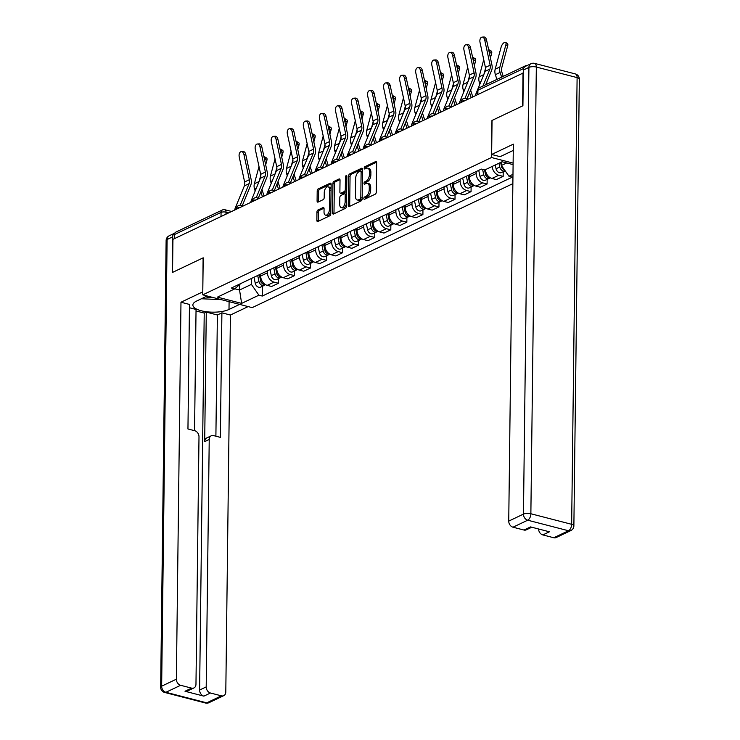 <?xml version="1.0" encoding="UTF-8"?>
<svg xmlns="http://www.w3.org/2000/svg" width="740" height="740" viewBox="0 0 740 740"><rect width="100%" height="100%" fill="white"/><g stroke="black" fill="none" stroke-linecap="round" stroke-linejoin="round"><path stroke-width="1.11" d="M363.83 198.468A1.221 0.657 -75.5 0 0 364.237 199.31A1.221 0.657 -75.5 0 0 364.524 199.273L375.254 194.176A1.739 0.944 -75.5 0 0 376.29 192.058L376.642 162.726A1.739 0.944 -75.5 0 0 376.068 161.524A1.739 0.944 -75.5 0 0 375.652 161.57L364.922 166.676A1.221 0.657 -75.5 0 0 364.2 168.156A1.221 0.657 -75.5 0 0 364.607 168.998A1.221 0.657 -75.5 0 0 364.894 168.96L366.282 168.294A5.559 3.015 -75.5 0 1 367.614 168.128A5.559 3.015 -75.5 0 1 369.454 171.976L369.427 174.418A5.559 3.015 -75.5 0 1 366.124 181.171L364.737 181.837A1.221 0.657 -75.5 0 0 364.015 183.317A1.221 0.657 -75.5 0 0 364.422 184.158A1.221 0.657 -75.5 0 0 364.709 184.121L366.096 183.455A5.559 3.015 -75.5 0 1 367.429 183.289A5.559 3.015 -75.5 0 1 369.269 187.137L369.242 189.579A5.559 3.015 -75.5 0 1 365.939 196.331L364.552 196.997A1.221 0.657 -75.5 0 0 363.83 198.468M367.429 183.289L368.871 183.659A5.559 3.015 -75.5 0 1 370.712 187.507L370.675 189.949A5.559 3.015 -75.5 0 1 367.382 196.71L365.995 197.367A1.221 0.657 -75.5 0 0 365.273 198.847A1.221 0.657 -75.5 0 0 365.273 198.921M376.586 162.19L366.365 167.046A1.221 0.657 -75.5 0 0 365.643 168.526A1.221 0.657 -75.5 0 0 365.643 168.6M367.614 168.128L369.057 168.498A5.559 3.015 -75.5 0 1 370.897 172.346L370.86 174.797A5.559 3.015 -75.5 0 1 367.567 181.55L366.18 182.207A1.221 0.657 -75.5 0 0 365.458 183.687A1.221 0.657 -75.5 0 0 365.458 183.761M317.978 209.994A1.739 0.944 -75.5 0 0 316.942 212.103L316.85 220.335A1.739 0.944 -75.5 0 0 317.423 221.538A1.739 0.944 -75.5 0 0 317.839 221.482L329.753 215.812A1.739 0.944 -75.5 0 0 330.78 213.703L331.141 184.362A1.739 0.944 -75.5 0 0 330.567 183.159A1.739 0.944 -75.5 0 0 330.151 183.215L318.237 188.885A1.739 0.944 -75.5 0 0 317.201 190.994L317.081 200.938A1.739 0.944 -75.5 0 0 317.654 202.14A1.739 0.944 -75.5 0 0 318.071 202.085L323.177 199.661A1.739 0.944 -75.5 0 0 324.203 197.552L324.259 192.622A4.653 2.516 -75.5 0 1 328.125 186.832A4.653 2.516 -75.5 0 1 329.67 190.051L329.43 209.365A4.653 2.516 -75.5 0 1 325.563 215.155A4.653 2.516 -75.5 0 1 324.028 211.936L324.065 208.717A1.739 0.944 -75.5 0 0 323.491 207.515A1.739 0.944 -75.5 0 0 323.075 207.561L317.978 209.994L319.421 210.363A1.739 0.944 -75.5 0 0 318.385 212.472L318.283 220.705A1.739 0.944 -75.5 0 0 318.339 221.242M523.023 72.853L522.616 105.903L491.952 120.481L491.499 157.518L202.751 294.844L203.204 257.816L172.54 272.403L172.947 239.353L523.328 72.936M348.253 205.396A1.739 0.944 -75.5 0 0 348.836 206.599A1.739 0.944 -75.5 0 0 349.252 206.543L361.166 200.873A1.739 0.944 -75.5 0 0 362.193 198.764L362.554 169.423A1.739 0.944 -75.5 0 0 361.98 168.221A1.739 0.944 -75.5 0 0 361.564 168.276L349.65 173.946A1.739 0.944 -75.5 0 0 348.614 176.055L348.253 205.396L349.696 205.766A1.739 0.944 -75.5 0 0 349.752 206.303M345.46 208.347L333.546 214.008A1.739 0.944 -75.5 0 1 333.13 214.064A1.739 0.944 -75.5 0 1 332.556 212.861L332.907 183.52A1.739 0.944 -75.5 0 1 333.943 181.411L339.04 178.988A1.739 0.944 -75.5 0 1 339.457 178.932A1.739 0.944 -75.5 0 1 340.03 180.135L339.882 192.039A1.739 0.944 -75.5 0 0 340.456 193.242A1.739 0.944 -75.5 0 0 340.872 193.186L344.257 191.577A1.739 0.944 -75.5 0 0 345.293 189.468L345.441 177.073A1.221 0.657 -75.5 0 1 346.45 175.565A1.221 0.657 -75.5 0 1 346.857 176.407L346.486 206.229A1.739 0.944 -75.5 0 1 345.46 208.347M202.751 294.844L252.183 307.637L512.866 183.649M174.399 238.668L174.446 234.58A3.543 2.71 -115.4 0 1 175.806 232.129L222.426 209.957A3.543 2.71 64.6 0 0 221.066 212.408L174.446 234.58M527.296 65.472A3.543 2.71 64.6 0 0 525.881 65.629A3.543 2.71 64.6 0 0 524.817 66.73M485.449 169.654A8.149 6.235 64.6 0 0 491.971 178.47L498.769 175.241A8.149 6.235 -115.4 0 1 492.239 166.426M498.769 175.241L503.163 176.379L503.219 171.736M491.971 178.47L496.364 179.607L503.163 176.379M487.161 179.367L487.105 184.01L482.711 182.873A8.149 6.235 -115.4 0 1 476.181 173.521L476.199 171.56M469.41 174.797L469.382 176.749A8.149 6.235 64.6 0 0 475.922 186.101L480.316 187.238L487.105 184.01M471.112 186.998L471.056 191.642L466.663 190.513A8.149 6.235 -115.4 0 1 460.123 181.152L460.151 179.2M453.352 182.429L453.333 184.389A8.149 6.235 64.6 0 0 459.864 193.741L464.267 194.879L471.056 191.642M455.063 194.638L454.998 199.282L450.605 198.144A8.149 6.235 -115.4 0 1 444.074 188.792L444.093 186.832M437.303 190.06L437.275 192.021A8.149 6.235 64.6 0 0 443.815 201.373L448.209 202.51L454.998 199.282M439.005 202.27L438.95 206.913L434.556 205.776A8.149 6.235 -115.4 0 1 428.016 196.424L428.044 194.472M421.254 197.7L421.227 199.652A8.149 6.235 64.6 0 0 427.766 209.013L432.16 210.151L438.95 206.913M422.956 209.91L422.901 214.554L418.498 213.416A8.149 6.235 -115.4 0 1 411.967 204.064L411.986 202.103M405.196 205.332L405.178 207.293A8.149 6.235 64.6 0 0 411.708 216.644L416.102 217.782L422.901 214.554M406.898 217.542L406.843 222.185L402.449 221.047A8.149 6.235 -115.4 0 1 395.909 211.696L395.937 209.735M389.148 212.972L389.12 214.924A8.149 6.235 64.6 0 0 395.66 224.276L400.053 225.413L406.843 222.185M390.85 225.173L390.794 229.826L386.391 228.688A8.149 6.235 -115.4 0 1 379.861 219.327L379.879 217.375M373.089 220.603L373.071 222.564A8.149 6.235 64.6 0 0 379.601 231.916L383.995 233.054L390.794 229.826M374.792 232.813L374.736 237.457L370.342 236.319A8.149 6.235 -115.4 0 1 363.803 226.967L363.83 225.006M357.041 228.235L357.013 230.196A8.149 6.235 64.6 0 0 363.553 239.547L367.947 240.685L374.736 237.457M358.743 240.445L358.687 245.088L354.293 243.95A8.149 6.235 -115.4 0 1 347.754 234.599L347.782 232.647M340.983 235.875L340.964 237.827A8.149 6.235 64.6 0 0 347.495 247.188L351.898 248.326L358.687 245.088M342.685 248.085L342.629 252.729L338.236 251.591A8.149 6.235 -115.4 0 1 331.705 242.239L331.724 240.278M324.934 243.506L324.906 245.467A8.149 6.235 64.6 0 0 331.446 254.819L335.84 255.957L342.629 252.729M326.636 255.716L326.581 260.36L322.187 259.222A8.149 6.235 -115.4 0 1 315.647 249.87L315.675 247.909M308.885 251.147L308.858 253.099A8.149 6.235 64.6 0 0 315.397 262.45L319.791 263.588L326.581 260.36M310.587 263.348L310.522 268L306.129 266.863A8.149 6.235 -115.4 0 1 299.598 257.502L299.617 255.55M292.827 258.778L292.809 260.739A8.149 6.235 64.6 0 0 299.339 270.091L303.733 271.229L310.522 268M294.529 270.988L294.474 275.632L290.08 274.494A8.149 6.235 -115.4 0 1 283.54 265.142L283.568 263.181M276.779 266.418L276.751 268.37A8.149 6.235 64.6 0 0 283.291 277.722L287.684 278.86L294.474 275.632M278.481 278.619L278.425 283.263L274.022 282.125A8.149 6.235 -115.4 0 1 267.492 272.773L267.51 270.822M260.721 274.05L260.702 276.002A8.149 6.235 64.6 0 0 267.233 285.363L271.626 286.5L278.425 283.263M501.48 162.023L501.443 165.464L506.706 162.957M234.83 288.804L239.557 290.025L251.387 284.391L258.917 295.177L241.629 303.391L217.421 297.129L234.71 288.905L231.324 288.036L481.37 169.099L484.765 169.978L502.053 161.755L513.098 164.613M512.977 174.335L508.972 176.24L501.443 165.464M258.917 295.177L262.302 296.046L512.357 177.119L508.972 176.24M491.499 157.518L513.116 163.105M239.621 284.576L239.557 290.025L241.629 303.391M251.387 284.391L251.461 278.453M262.423 286.26L262.302 296.046M234.71 288.905L240.842 283.503M362.498 168.887L351.084 174.316A1.739 0.944 -75.5 0 0 350.057 176.425L349.696 205.766M360.084 199.115A1.221 0.657 -75.5 0 0 360.805 197.645L361.12 171.893A1.221 0.657 -75.5 0 0 360.713 171.051A1.221 0.657 -75.5 0 0 360.426 171.088L358.965 171.782A5.559 3.015 -75.5 0 0 355.663 178.534L355.45 196.137A5.559 3.015 -75.5 0 0 357.291 199.985A5.559 3.015 -75.5 0 0 358.623 199.819L360.084 199.115L361.527 199.495A1.221 0.657 -75.5 0 0 362.202 198.413M362.526 171.902A1.221 0.657 -75.5 0 0 362.156 171.421A1.221 0.657 -75.5 0 0 361.869 171.458M357.291 199.985L358.733 200.355A5.559 3.015 -75.5 0 0 360.056 200.189L358.623 199.819M361.527 199.495L360.056 200.189M339.975 179.598L335.377 181.781A1.739 0.944 -75.5 0 0 334.351 183.899L333.99 213.231A1.739 0.944 -75.5 0 0 334.045 213.768M340.456 193.242L341.899 193.612A1.739 0.944 -75.5 0 0 342.315 193.556L345.7 191.947A1.739 0.944 -75.5 0 0 346.681 190.31M339.734 204.379A4.653 2.516 -75.5 0 0 341.269 207.598A4.653 2.516 -75.5 0 0 345.136 201.817L345.219 195.008A1.739 0.944 -75.5 0 0 344.646 193.806A1.739 0.944 -75.5 0 0 344.23 193.862L340.844 195.471A1.739 0.944 -75.5 0 0 339.817 197.58L339.734 204.379M341.269 207.598L342.713 207.968A4.653 2.516 -75.5 0 0 346.533 202.954M346.625 194.944A1.739 0.944 -75.5 0 0 346.089 194.176L344.646 193.806M324.009 208.181L319.421 210.363M325.563 215.155L327.006 215.525A4.653 2.516 -75.5 0 0 330.826 210.502M331.076 189.69A4.653 2.516 -75.5 0 0 329.568 187.202L328.125 186.832M331.085 183.825L319.671 189.255A1.739 0.944 -75.5 0 0 318.644 191.364L318.524 201.308A1.739 0.944 -75.5 0 0 318.579 201.844M505.549 42.393L507.353 43.438A4.07 1.748 120.1 0 1 507.677 45.834L505.873 44.789A4.07 1.748 -59.9 0 0 505.549 42.393A4.07 1.748 -59.9 0 0 503.172 43.438A4.07 1.748 -59.9 0 0 501.137 47.036L495.162 69.227A8.852 6.78 -115.4 0 0 495.384 74.703L496.882 79.421M500.629 162.43L501.581 166.907A2.127 1.628 64.6 0 0 502.608 168.507M498.964 163.226L499.759 167.009A4.431 3.386 64.6 0 0 505.152 170.811A4.431 3.386 64.6 0 0 505.17 170.801M495.263 164.983L496.059 168.766A4.431 3.386 64.6 0 0 501.452 172.568L505.152 170.811M500.712 162.393L501.516 166.176A4.431 3.386 64.6 0 0 504.634 170.034M503.228 76.396L501.859 72.067A6.549 5.014 -115.4 0 1 501.692 68.015L507.677 45.834M501.618 77.163L500.111 72.446A8.852 6.78 -115.4 0 1 499.888 66.97L505.873 44.789M484.737 40.053A4.07 2.507 -93.5 0 0 482.129 37.111A4.07 2.507 -93.5 0 0 480.01 42.3L485.412 67.433L490.148 65.185L484.737 40.053L486.55 39.942A4.07 2.507 86.5 0 0 483.941 37L482.129 37.111M482.933 86.053L489.88 69.125A6.549 5.014 64.6 0 0 490.148 65.185M475.505 95.451A11.156 8.538 -115.4 0 1 476.079 93.462L477.272 90.548M477.975 88.846L485.144 71.373A6.549 5.014 64.6 0 0 485.412 67.433M485.718 84.73L491.601 70.402A8.852 6.78 64.6 0 0 491.952 65.074L486.55 39.942M489.501 50.024L491.295 51.069A4.07 1.748 120.1 0 1 491.619 53.465L489.825 52.42A4.07 1.748 -59.9 0 0 489.501 50.024A4.07 1.748 -59.9 0 0 488.705 49.978M484.552 169.922L485.523 174.538A2.127 1.628 64.6 0 0 486.55 176.148M482.61 169.423L483.71 174.64A4.431 3.386 64.6 0 0 489.103 178.442A4.431 3.386 64.6 0 0 489.899 177.859M478.724 170.357L480.01 176.398A4.431 3.386 64.6 0 0 485.394 180.209L489.103 178.442M484.645 169.95L485.459 173.808A4.431 3.386 64.6 0 0 490.324 177.794M487.179 84.036L486.67 82.418M490.416 57.923L491.619 53.465M483.877 74.481L485.542 68.284M489.501 53.632L489.825 52.42M479.909 84.147L479.326 82.334A8.852 6.78 -115.4 0 1 479.104 76.858L483.738 59.672M473.443 57.665L475.247 58.71A4.07 1.748 120.1 0 1 475.57 61.106L473.766 60.06A4.07 1.748 -59.9 0 0 473.443 57.665A4.07 1.748 -59.9 0 0 472.657 57.609M468.05 175.445L469.475 182.179A2.127 1.628 64.6 0 0 470.501 183.779M466.376 176.231L467.661 182.271A4.431 3.386 64.6 0 0 473.045 186.082A4.431 3.386 64.6 0 0 473.841 185.5M462.676 177.998L463.952 184.038A4.431 3.386 64.6 0 0 469.345 187.84L473.045 186.082M468.133 175.399L469.41 181.439A4.431 3.386 64.6 0 0 474.266 185.435M472.749 96.764L470.612 90.058M474.368 65.555L475.57 61.106M467.819 82.112L469.493 75.915M473.443 61.263L473.766 60.06M463.851 91.779L463.277 89.975A8.852 6.78 -115.4 0 1 463.055 84.499L467.689 67.303M471.13 97.532L469.567 92.611M513.273 150.433L500.138 156.677L491.638 154.475L513.347 144.152L508.741 521.108L523.457 514.106L528.915 67.405L523.356 70.05L522.921 105.755L492.054 120.435L491.638 154.475M553.788 537.758L568.505 530.756A5.31 4.07 64.6 0 0 570.845 530.571L556.129 537.573A5.31 4.07 -115.4 0 1 553.788 537.758L542.836 534.918A5.31 4.07 -115.4 0 1 538.572 528.98M531.81 527.232L526.297 529.849A5.31 4.07 -115.4 0 1 523.957 530.034L513.005 527.204A5.31 4.07 -115.4 0 1 508.741 521.108M542.836 534.918L549.422 531.792L530.543 526.908L523.957 530.034M523.356 70.05A5.31 4.07 -115.4 0 1 525.4 66.369L530.959 63.723A5.31 4.07 64.6 0 0 528.915 67.405A5.31 1.841 0.7 0 1 536.324 67.053L530.867 513.754L571.65 524.309L577.107 77.608L536.324 67.053A5.31 2.877 104.5 0 0 534.567 63.381A5.31 5.31 0 0 0 530.959 63.723M239.631 304.39L229.002 309.45A19.925 6.919 -179.3 0 1 206.673 311.771A19.925 6.919 -179.3 0 1 192.872 305.01A19.925 6.919 -179.3 0 1 196.581 301.06L207.209 296M174.797 233.128A5.31 4.07 64.6 0 0 174.714 233.165A5.31 4.07 64.6 0 0 172.67 236.846L172.235 272.551L203.102 257.862L202.788 291.93M202.686 291.911L180.976 302.235L189.477 304.436L187.951 428.978L194.731 430.726A5.31 4.07 64.6 0 1 198.995 436.831L195.971 684.26A5.31 4.07 64.6 0 1 193.926 687.941L187.34 691.068A5.31 4.07 -115.4 0 1 185 691.252L203.879 696.137A5.31 4.07 -115.4 0 1 199.615 690.041L204.222 313.085L196.026 310.966M194.565 430.689L196.044 309.459L189.44 307.748M204.222 313.085L206.275 312.104L217.375 314.981L221.898 312.826L230.408 315.027L225.802 691.974A5.31 4.07 64.6 0 1 223.758 695.655A5.31 4.07 64.6 0 1 221.417 695.841L210.465 693.01L203.879 696.137M248.141 306.591L230.408 315.027M180.976 302.235L176.37 679.191A5.31 4.07 64.6 0 0 180.634 685.286L191.586 688.126A5.31 4.07 64.6 0 0 193.926 687.941M199.615 690.041L206.201 686.905L209.226 439.477A5.31 4.07 64.6 0 1 211.261 435.795A5.31 4.07 64.6 0 1 213.61 435.61L220.381 437.368L221.898 312.826M206.201 686.905A5.31 4.07 64.6 0 0 210.465 693.01M209.226 439.477L204.693 441.632L206.275 312.104M204.693 441.632A5.31 4.07 -115.4 0 1 206.738 437.95L211.261 435.795M215.895 436.202L217.375 314.981M205.563 296.786A11.507 3.996 -179.3 0 0 206.238 296.971A11.507 3.996 -179.3 0 0 214.101 297.785M221.38 299.663L201.41 298.757M468.688 47.684A4.07 2.507 -93.5 0 0 466.071 44.742A4.07 2.507 -93.5 0 0 463.952 49.931L469.354 75.073L474.09 72.816L468.688 47.684L470.501 47.573A4.07 2.507 86.5 0 0 467.884 44.631L466.071 44.742M464.933 98.42L473.831 76.757A6.549 5.014 64.6 0 0 474.09 72.816M459.457 103.082A11.156 8.538 -115.4 0 1 460.03 101.093L469.095 79.014A6.549 5.014 64.6 0 0 469.354 75.073M466.986 98.883L475.552 78.033A8.852 6.78 64.6 0 0 475.903 72.705L470.501 47.573M452.63 55.324A4.07 2.507 -93.5 0 0 450.022 52.383A4.07 2.507 -93.5 0 0 447.904 57.572L453.306 82.704L458.042 80.457L452.63 55.324L454.443 55.213A4.07 2.507 86.5 0 0 451.835 52.272L450.022 52.383M448.884 106.051L457.773 84.397A6.549 5.014 64.6 0 0 458.042 80.457M443.399 110.723A11.156 8.538 -115.4 0 1 443.972 108.734L453.046 86.645A6.549 5.014 64.6 0 0 453.306 82.704M450.938 106.523L459.494 85.664A8.852 6.78 64.6 0 0 459.855 80.346L454.443 55.213M457.394 65.296L459.189 66.341A4.07 1.748 120.1 0 1 459.512 68.737L457.718 67.692A4.07 1.748 -59.9 0 0 457.394 65.296A4.07 1.748 -59.9 0 0 456.608 65.24M451.992 183.076L453.417 189.81A2.127 1.628 64.6 0 0 454.443 191.41M450.327 183.871L451.604 189.912A4.431 3.386 64.6 0 0 456.996 193.714A4.431 3.386 64.6 0 0 457.792 193.131M446.627 185.629L447.904 191.669A4.431 3.386 64.6 0 0 453.287 195.48L456.996 193.714M452.075 183.039L453.352 189.079A4.431 3.386 64.6 0 0 458.217 193.066M456.691 104.395L454.564 97.689M458.31 73.195L459.512 68.737M451.77 89.743L453.444 83.555M457.394 68.903L457.718 67.692M447.802 99.419L447.219 97.606A8.852 6.78 -115.4 0 1 446.997 92.13L451.631 74.944M455.082 105.163L453.509 100.242M441.345 72.927L443.14 73.972A4.07 1.748 120.1 0 1 443.464 76.368L441.66 75.332A4.07 1.748 -59.9 0 0 441.345 72.927A4.07 1.748 -59.9 0 0 440.55 72.881M435.943 190.707L437.368 197.441A2.127 1.628 64.6 0 0 438.394 199.051M434.278 191.503L435.555 197.543A4.431 3.386 64.6 0 0 440.947 201.354A4.431 3.386 64.6 0 0 441.734 200.771M430.569 193.269L431.846 199.31A4.431 3.386 64.6 0 0 437.238 203.112L440.947 201.354M436.026 190.67L437.303 196.71A4.431 3.386 64.6 0 0 442.159 200.707M440.642 112.036L438.506 105.33M442.261 80.826L443.464 76.368M435.712 97.384L437.386 91.187M441.336 76.534L441.66 75.332M431.744 107.05L431.17 105.237A8.852 6.78 -115.4 0 1 430.948 99.761L435.582 82.575M439.024 112.804L437.46 107.883M425.287 80.567L427.091 81.613A4.07 1.748 120.1 0 1 427.406 84.008L425.611 82.963A4.07 1.748 -59.9 0 0 425.287 80.567A4.07 1.748 -59.9 0 0 424.501 80.512M419.885 198.348L421.31 205.082A2.127 1.628 64.6 0 0 422.346 206.682M418.22 199.143L419.497 205.184A4.431 3.386 64.6 0 0 424.889 208.985A4.431 3.386 64.6 0 0 425.685 208.403M414.52 200.901L415.797 206.941A4.431 3.386 64.6 0 0 421.19 210.743L424.889 208.985M419.969 198.311L421.245 204.351A4.431 3.386 64.6 0 0 426.111 208.338M424.594 119.667L422.457 112.961M426.212 88.458L427.406 84.008M419.663 105.015L421.338 98.818M425.287 84.175L425.611 82.963M415.695 114.691L415.112 112.878A8.852 6.78 -115.4 0 1 414.89 107.402L419.534 90.206M422.975 120.435L421.402 115.514M436.582 62.956A4.07 2.507 -93.5 0 0 433.964 60.014A4.07 2.507 -93.5 0 0 431.846 65.203L437.257 90.335L441.983 88.088L436.582 62.956L438.394 62.845A4.07 2.507 86.5 0 0 435.777 59.903L433.964 60.014M432.835 113.692L441.725 92.028A6.549 5.014 64.6 0 0 441.983 88.088M427.35 118.354A11.156 8.538 -115.4 0 1 427.924 116.365L436.989 94.276A6.549 5.014 64.6 0 0 437.257 90.335M434.88 114.154L443.445 93.305A8.852 6.78 64.6 0 0 443.796 87.977L438.394 62.845M420.533 70.587A4.07 2.507 -93.5 0 0 417.915 67.645A4.07 2.507 -93.5 0 0 415.797 72.844L421.199 97.976L425.935 95.719L420.533 70.587L422.337 70.476A4.07 2.507 86.5 0 0 419.728 67.543L417.915 67.645M416.777 121.323L425.667 99.659A6.549 5.014 64.6 0 0 425.935 95.719M411.301 125.994A11.156 8.538 -115.4 0 1 411.865 124.006L420.94 101.917A6.549 5.014 64.6 0 0 421.199 97.976M418.831 121.795L427.387 100.936A8.852 6.78 64.6 0 0 427.748 95.608L422.337 70.476M404.475 78.227A4.07 2.507 -93.5 0 0 401.866 75.286A4.07 2.507 -93.5 0 0 399.739 80.475L405.15 105.607L409.877 103.359L404.475 78.227L406.288 78.116A4.07 2.507 86.5 0 0 403.679 75.175L401.866 75.286M400.729 128.954L409.618 107.3A6.549 5.014 64.6 0 0 409.877 103.359M395.243 133.626A11.156 8.538 -115.4 0 1 395.817 131.637L404.882 109.548A6.549 5.014 64.6 0 0 405.15 105.607M402.773 129.426L411.338 108.576A8.852 6.78 64.6 0 0 411.69 103.249L406.288 78.116M409.239 88.199L411.033 89.244A4.07 1.748 120.1 0 1 411.357 91.64L409.562 90.594A4.07 1.748 -59.9 0 0 409.239 88.199A4.07 1.748 -59.9 0 0 408.443 88.153M403.837 205.979L405.261 212.713A2.127 1.628 64.6 0 0 406.288 214.322M402.171 206.774L403.448 212.815A4.431 3.386 64.6 0 0 408.841 216.617A4.431 3.386 64.6 0 0 409.636 216.034M398.462 208.532L399.739 214.582A4.431 3.386 64.6 0 0 405.132 218.383L408.841 216.617M403.92 205.942L405.196 211.982A4.431 3.386 64.6 0 0 410.053 215.969M408.536 127.308L406.399 120.592M410.154 96.098L411.357 91.64M403.615 112.656L405.279 106.458M409.229 91.806L409.562 90.594M399.637 122.322L399.064 120.509A8.852 6.78 -115.4 0 1 398.842 115.033L403.476 97.847M406.917 128.076L405.354 123.145M388.426 85.858A4.07 2.507 -93.5 0 0 385.808 82.917A4.07 2.507 -93.5 0 0 383.69 88.116L389.092 113.248L393.828 110.991L388.426 85.858L390.239 85.748A4.07 2.507 86.5 0 0 387.621 82.806L385.808 82.917M384.671 136.595L393.569 114.931A6.549 5.014 64.6 0 0 393.828 110.991M379.195 141.257A11.156 8.538 -115.4 0 1 379.759 139.268L388.833 117.188A6.549 5.014 64.6 0 0 389.092 113.248M386.724 137.057L395.289 116.208A8.852 6.78 64.6 0 0 395.641 110.88L390.239 85.748M393.18 95.839L394.984 96.885A4.07 1.748 120.1 0 1 395.308 99.28L393.504 98.235A4.07 1.748 -59.9 0 0 393.18 95.839A4.07 1.748 -59.9 0 0 392.394 95.784M387.788 213.62L389.212 220.353A2.127 1.628 64.6 0 0 390.239 221.954M386.114 214.406L387.39 220.446A4.431 3.386 64.6 0 0 392.783 224.257A4.431 3.386 64.6 0 0 393.578 223.674M382.414 216.173L383.69 222.213A4.431 3.386 64.6 0 0 389.083 226.015L392.783 224.257M387.862 213.573L389.148 219.613A4.431 3.386 64.6 0 0 394.004 223.61M392.487 134.939L390.35 128.233M394.106 103.73L395.308 99.28M387.557 120.287L389.231 114.09M393.18 99.438L393.504 98.235M383.588 129.953L383.015 128.149A8.852 6.78 -115.4 0 1 382.793 122.674L387.427 105.478M390.868 135.707L389.305 130.786M372.368 93.499A4.07 2.507 -93.5 0 0 369.76 90.558A4.07 2.507 -93.5 0 0 367.641 95.747L373.043 120.879L377.779 118.631L372.368 93.499L374.181 93.388A4.07 2.507 86.5 0 0 371.572 90.447L369.76 90.558M368.622 144.226L377.511 122.572A6.549 5.014 64.6 0 0 377.779 118.631M363.137 148.897A11.156 8.538 -115.4 0 1 363.71 146.909L372.775 124.82A6.549 5.014 64.6 0 0 373.043 120.879M370.675 144.698L379.232 123.848A8.852 6.78 64.6 0 0 379.583 118.52L374.181 93.388M377.132 103.471L378.926 104.516A4.07 1.748 120.1 0 1 379.25 106.912L377.456 105.866A4.07 1.748 -59.9 0 0 377.132 103.471A4.07 1.748 -59.9 0 0 376.336 103.415M371.73 221.251L373.154 227.985A2.127 1.628 64.6 0 0 374.181 229.585M370.065 222.046L371.341 228.087A4.431 3.386 64.6 0 0 376.734 231.888A4.431 3.386 64.6 0 0 377.529 231.306M366.356 223.804L367.641 229.844A4.431 3.386 64.6 0 0 373.025 233.655L376.734 231.888M371.813 221.214L373.089 227.254A4.431 3.386 64.6 0 0 377.955 231.241M376.429 142.57L374.301 135.864M378.048 111.37L379.25 106.912M371.508 127.918L373.173 121.73M377.123 107.078L377.456 105.866M367.539 137.594L366.957 135.781A8.852 6.78 -115.4 0 1 366.735 130.305L371.369 113.118M374.819 143.338L373.247 138.417M356.319 101.13A4.07 2.507 -93.5 0 0 353.702 98.189A4.07 2.507 -93.5 0 0 351.583 103.378L356.985 128.51L361.721 126.263L356.319 101.13L358.132 101.019A4.07 2.507 86.5 0 0 355.514 98.078L353.702 98.189M352.564 151.867L361.462 130.203A6.549 5.014 64.6 0 0 361.721 126.263M347.088 156.529A11.156 8.538 -115.4 0 1 347.661 154.54L356.726 132.451A6.549 5.014 64.6 0 0 356.985 128.51M354.617 152.329L363.183 131.48A8.852 6.78 64.6 0 0 363.534 126.151L358.132 101.019M361.074 111.102L362.878 112.147A4.07 1.748 120.1 0 1 363.201 114.543L361.397 113.507A4.07 1.748 -59.9 0 0 361.074 111.102A4.07 1.748 -59.9 0 0 360.288 111.056M355.681 228.882L357.106 235.616A2.127 1.628 64.6 0 0 358.132 237.225M354.007 229.678L355.293 235.718A4.431 3.386 64.6 0 0 360.676 239.529A4.431 3.386 64.6 0 0 361.471 238.946M350.307 231.444L351.583 237.485A4.431 3.386 64.6 0 0 356.976 241.286L360.676 239.529M355.764 228.845L357.041 234.885A4.431 3.386 64.6 0 0 361.897 238.881M360.38 150.211L358.243 143.505M361.999 119.001L363.201 114.543M355.45 135.559L357.124 129.361M361.074 114.709L361.397 113.507M351.482 145.225L350.908 143.412A8.852 6.78 -115.4 0 1 350.686 137.945L355.32 120.749M358.761 150.978L357.198 146.058M340.261 108.761A4.07 2.507 -93.5 0 0 337.653 105.829A4.07 2.507 -93.5 0 0 335.535 111.019L340.937 136.151L345.673 133.894L340.261 108.761L342.074 108.65A4.07 2.507 86.5 0 0 339.466 105.718L337.653 105.829M336.515 159.498L345.404 137.834A6.549 5.014 64.6 0 0 345.673 133.894M331.03 164.169A11.156 8.538 -115.4 0 1 331.603 162.18L340.678 140.091A6.549 5.014 64.6 0 0 340.937 136.151M338.568 159.97L347.125 139.111A8.852 6.78 64.6 0 0 347.486 133.792L342.074 108.65M345.025 118.742L346.82 119.788A4.07 1.748 120.1 0 1 347.143 122.183L345.349 121.138A4.07 1.748 -59.9 0 0 345.025 118.742A4.07 1.748 -59.9 0 0 344.239 118.687M339.623 236.523L341.048 243.257A2.127 1.628 64.6 0 0 342.074 244.857M337.958 237.318L339.235 243.358A4.431 3.386 64.6 0 0 344.627 247.16A4.431 3.386 64.6 0 0 345.423 246.577M334.249 239.076L335.535 245.116A4.431 3.386 64.6 0 0 340.918 248.918L344.627 247.16M339.706 236.486L340.983 242.526A4.431 3.386 64.6 0 0 345.848 246.513M344.322 157.842L342.195 151.136M345.941 126.633L347.143 122.183M339.401 143.19L341.075 136.993M345.025 122.35L345.349 121.138M335.433 152.865L334.85 151.053A8.852 6.78 -115.4 0 1 334.628 145.577L339.262 128.381M342.713 158.61L341.14 153.689M328.976 126.374L330.771 127.419A4.07 1.748 120.1 0 1 331.095 129.815L329.291 128.769A4.07 1.748 -59.9 0 0 328.976 126.374A4.07 1.748 -59.9 0 0 328.181 126.327M323.574 244.154L324.999 250.888A2.127 1.628 64.6 0 0 326.026 252.497M321.909 244.949L323.186 250.989A4.431 3.386 64.6 0 0 328.569 254.791A4.431 3.386 64.6 0 0 329.365 254.209M318.2 246.716L319.476 252.756A4.431 3.386 64.6 0 0 324.869 256.558L328.569 254.791M323.657 244.117L324.934 250.157A4.431 3.386 64.6 0 0 329.79 254.144M328.273 165.483L326.137 158.767M329.892 134.273L331.095 129.815M323.343 150.831L325.017 144.633M328.967 129.981L329.291 128.769M319.375 160.497L318.801 158.684A8.852 6.78 -115.4 0 1 318.579 153.208L323.214 136.021M326.654 166.25L325.091 161.329M312.918 134.014L314.722 135.059A4.07 1.748 120.1 0 1 315.036 137.455L313.242 136.41A4.07 1.748 -59.9 0 0 312.918 134.014A4.07 1.748 -59.9 0 0 312.132 133.958M307.516 251.794L308.941 258.528A2.127 1.628 64.6 0 0 309.977 260.129M305.851 252.581L307.128 258.621A4.431 3.386 64.6 0 0 312.521 262.432A4.431 3.386 64.6 0 0 313.316 261.849M302.151 254.347L303.428 260.387A4.431 3.386 64.6 0 0 308.821 264.189L312.521 262.432M307.6 251.748L308.876 257.798A4.431 3.386 64.6 0 0 313.742 261.784M312.225 173.114L310.088 166.408M313.834 141.904L315.036 137.455M307.294 158.462L308.969 152.264M312.918 137.612L313.242 136.41M303.326 168.128L302.743 166.324A8.852 6.78 -115.4 0 1 302.521 160.848L307.165 143.653M310.606 173.881L309.033 168.96M296.87 141.645L298.664 142.69A4.07 1.748 120.1 0 1 298.988 145.086L297.193 144.041A4.07 1.748 -59.9 0 0 296.87 141.645A4.07 1.748 -59.9 0 0 296.074 141.59M291.468 259.425L292.892 266.16A2.127 1.628 64.6 0 0 293.919 267.76M289.803 260.221L291.079 266.261A4.431 3.386 64.6 0 0 296.472 270.063A4.431 3.386 64.6 0 0 297.267 269.48M286.093 261.979L287.37 268.019A4.431 3.386 64.6 0 0 292.762 271.83L296.472 270.063M291.551 259.389L292.827 265.429A4.431 3.386 64.6 0 0 297.683 269.416M296.167 180.745L294.03 174.039M297.785 149.545L298.988 145.086M291.246 166.093L292.911 159.905M296.86 145.253L297.193 144.041M287.268 175.769L286.695 173.956A8.852 6.78 -115.4 0 1 286.473 168.48L291.107 151.293M294.548 181.513L292.985 176.592M280.812 149.286L282.615 150.322A4.07 1.748 120.1 0 1 282.93 152.727L281.135 151.681A4.07 1.748 -59.9 0 0 280.812 149.286A4.07 1.748 -59.9 0 0 280.025 149.23M275.419 267.057L276.843 273.791A2.127 1.628 64.6 0 0 277.87 275.4M273.745 267.852L275.021 273.893A4.431 3.386 64.6 0 0 280.414 277.704A4.431 3.386 64.6 0 0 281.209 277.121M270.045 269.619L271.321 275.659A4.431 3.386 64.6 0 0 276.714 279.461L280.414 277.704M275.493 267.02L276.779 273.06A4.431 3.386 64.6 0 0 281.635 277.056M280.118 188.386L277.981 181.679M281.736 157.176L282.93 152.727M275.188 173.733L276.862 167.536M280.812 152.884L281.135 151.681M271.219 183.4L270.646 181.587A8.852 6.78 -115.4 0 1 270.424 176.12L275.058 158.924M278.499 189.153L276.936 184.232M264.763 156.917L266.557 157.962A4.07 1.748 120.1 0 1 266.881 160.358L265.087 159.313A4.07 1.748 -59.9 0 0 264.763 156.917A4.07 1.748 -59.9 0 0 263.967 156.862M259.361 274.697L260.785 281.431A2.127 1.628 64.6 0 0 261.812 283.032M257.696 275.493L258.972 281.533A4.431 3.386 64.6 0 0 264.365 285.335A4.431 3.386 64.6 0 0 265.161 284.752M253.987 277.25L255.263 283.291A4.431 3.386 64.6 0 0 260.656 287.092L264.365 285.335M259.444 274.66L260.721 280.7A4.431 3.386 64.6 0 0 265.577 284.687M264.06 196.017L261.923 189.311M265.679 164.817L266.881 160.358M259.139 181.365L260.804 175.167M264.754 160.524L265.087 159.313M255.161 191.04L254.588 189.227A8.852 6.78 -115.4 0 1 254.366 183.751L259 166.565M262.441 196.785L260.878 191.863M324.213 116.402A4.07 2.507 -93.5 0 0 321.595 113.46A4.07 2.507 -93.5 0 0 319.476 118.65L324.879 143.782L329.615 141.534L324.213 116.402L326.026 116.291A4.07 2.507 86.5 0 0 323.408 113.35L321.595 113.46M320.457 167.129L329.356 145.475A6.549 5.014 64.6 0 0 329.615 141.534M314.981 171.8A11.156 8.538 -115.4 0 1 315.555 169.812L324.62 147.722A6.549 5.014 64.6 0 0 324.879 143.782M322.511 167.601L331.076 146.751A8.852 6.78 64.6 0 0 331.428 141.423L326.026 116.291M308.164 124.033A4.07 2.507 -93.5 0 0 305.546 121.092A4.07 2.507 -93.5 0 0 303.428 126.29L308.83 151.422L313.566 149.166L308.164 124.033L309.968 123.922A4.07 2.507 86.5 0 0 307.359 120.981L305.546 121.092M304.408 174.769L313.298 153.106A6.549 5.014 64.6 0 0 313.566 149.166M298.932 179.431A11.156 8.538 -115.4 0 1 299.496 177.443L308.571 155.363A6.549 5.014 64.6 0 0 308.83 151.422M306.462 175.232L315.018 154.383A8.852 6.78 64.6 0 0 315.379 149.054L309.968 123.922M292.106 131.674A4.07 2.507 -93.5 0 0 289.497 128.732A4.07 2.507 -93.5 0 0 287.37 133.922L292.781 159.054L297.508 156.806L292.106 131.674L293.919 131.563A4.07 2.507 86.5 0 0 291.31 128.621L289.497 128.732M288.36 182.401L297.249 160.746A6.549 5.014 64.6 0 0 297.508 156.806M282.874 187.072A11.156 8.538 -115.4 0 1 283.448 185.083L292.513 162.994A6.549 5.014 64.6 0 0 292.781 159.054M290.404 182.873L298.969 162.023A8.852 6.78 64.6 0 0 299.321 156.695L293.919 131.563M276.057 139.305A4.07 2.507 -93.5 0 0 273.439 136.363A4.07 2.507 -93.5 0 0 271.321 141.553L276.723 166.685L281.459 164.437L276.057 139.305L277.87 139.194A4.07 2.507 86.5 0 0 275.252 136.253L273.439 136.363M272.302 190.041L281.2 168.378A6.549 5.014 64.6 0 0 281.459 164.437M266.825 194.703A11.156 8.538 -115.4 0 1 267.39 192.715L276.464 170.635A6.549 5.014 64.6 0 0 276.723 166.685M274.355 190.504L282.921 169.654A8.852 6.78 64.6 0 0 283.272 164.326L277.87 139.194M259.999 146.936A4.07 2.507 -93.5 0 0 257.391 144.004A4.07 2.507 -93.5 0 0 255.263 149.193L260.674 174.326L265.401 172.069L259.999 146.936L261.812 146.835A4.07 2.507 86.5 0 0 259.204 143.893L257.391 144.004M256.253 197.672L265.142 176.018A6.549 5.014 64.6 0 0 265.401 172.069M250.768 202.344A11.156 8.538 -115.4 0 1 251.341 200.355L260.406 178.266A6.549 5.014 64.6 0 0 260.674 174.326M258.306 198.144L266.863 177.286A8.852 6.78 64.6 0 0 267.214 171.967L261.812 146.835M243.95 154.577A4.07 2.507 -93.5 0 0 241.332 151.635A4.07 2.507 -93.5 0 0 239.214 156.825L244.616 181.957L249.352 179.709L243.95 154.577L245.763 154.466A4.07 2.507 86.5 0 0 243.146 151.524L241.332 151.635M240.195 205.304L249.093 183.649A6.549 5.014 64.6 0 0 249.352 179.709M234.719 209.975A11.156 8.538 -115.4 0 1 235.292 207.986L244.357 185.897A6.549 5.014 64.6 0 0 244.616 181.957M242.248 205.776L250.814 184.926A8.852 6.78 64.6 0 0 251.165 179.598L245.763 154.466M228.651 212.861L226.005 212.177A3.543 1.23 -179.3 0 0 221.066 212.408L221.01 216.496M225.978 214.128L226.005 212.177A3.543 1.915 104.5 0 0 224.831 209.725A3.543 3.543 0 0 0 222.426 209.957M283.291 277.722L290.08 274.494M299.339 270.091L306.129 266.863M315.397 262.45L322.187 259.222M331.446 254.819L338.236 251.591M347.495 247.188L354.293 243.95M363.553 239.547L370.342 236.319M379.601 231.916L386.391 228.688M395.66 224.276L402.449 221.047M411.708 216.644L418.498 213.416M427.766 209.013L434.556 205.776M443.815 201.373L450.605 198.144M459.864 193.741L466.663 190.513M475.922 186.101L482.711 182.873M267.233 285.363L274.022 282.125M260.702 276.002L267.492 272.773M276.751 268.37L283.54 265.142M292.809 260.739L299.598 257.502M308.858 253.099L315.647 249.87M324.906 245.467L331.705 242.239M340.964 237.827L347.754 234.599M357.013 230.196L363.803 226.967M373.071 222.564L379.861 219.327M389.12 214.924L395.909 211.696M405.178 207.293L411.967 204.064M421.227 199.652L428.016 196.424M437.275 192.021L444.074 188.792M453.333 184.389L460.123 181.152M469.382 176.749L476.181 173.521M464.424 100.723A3.543 1.23 -179.3 0 0 461.159 101.907L461.15 102.277M467.828 99.105L465.58 98.522A3.543 1.915 104.5 0 1 466.589 99.697M448.375 108.355A3.543 1.23 -179.3 0 0 445.101 109.548L445.101 109.918M432.317 115.995A3.543 1.23 -179.3 0 0 429.052 117.179L429.043 117.549M416.269 123.626A3.543 1.23 -179.3 0 0 412.994 124.81L412.994 125.18M400.211 131.267A3.543 1.23 -179.3 0 0 396.945 132.451L396.936 132.821M384.162 138.898A3.543 1.23 -179.3 0 0 380.887 140.082L380.887 140.452M368.104 146.529A3.543 1.23 -179.3 0 0 364.839 147.722L364.829 148.093M352.055 154.17A3.543 1.23 -179.3 0 0 348.79 155.354L348.781 155.724M336.006 161.801A3.543 1.23 -179.3 0 0 332.732 162.985L332.732 163.355M319.948 169.442A3.543 1.23 -179.3 0 0 316.683 170.626L316.674 170.996M303.9 177.073A3.543 1.23 -179.3 0 0 300.625 178.257L300.625 178.627M287.841 184.704A3.543 1.23 -179.3 0 0 284.576 185.897L284.567 186.267M271.793 192.345A3.543 1.23 -179.3 0 0 268.518 193.529L268.518 193.899M255.735 199.976A3.543 1.23 -179.3 0 0 252.47 201.16L252.46 201.53M239.686 207.616A3.543 1.23 -179.3 0 0 236.412 208.8L236.412 209.17M451.779 106.736L449.532 106.153A3.543 1.915 104.5 0 1 450.54 107.328M435.721 114.376L433.474 113.794A3.543 1.915 104.5 0 1 434.482 114.959M419.673 122.008L417.425 121.425A3.543 1.915 104.5 0 1 418.433 122.599M403.615 129.639L401.376 129.065A3.543 1.915 104.5 0 1 402.375 130.231M387.566 137.279L385.318 136.697A3.543 1.915 104.5 0 1 386.326 137.871M371.508 144.911L369.269 144.337A3.543 1.915 104.5 0 1 370.268 145.503M355.459 152.551L353.211 151.968A3.543 1.915 104.5 0 1 354.22 153.134M339.41 160.182L337.163 159.6A3.543 1.915 104.5 0 1 338.171 160.774M323.352 167.823L321.105 167.24A3.543 1.915 104.5 0 1 322.113 168.406M307.304 175.454L305.056 174.871A3.543 1.915 104.5 0 1 306.064 176.046M291.246 183.085L289.007 182.512A3.543 1.915 104.5 0 1 290.006 183.677M275.197 190.726L272.949 190.143A3.543 1.915 104.5 0 1 273.957 191.309M259.139 198.357L256.9 197.774A3.543 1.915 104.5 0 1 257.899 198.949M243.09 205.998L240.842 205.415A3.543 1.915 104.5 0 1 241.85 206.58M523.606 68.515L477.911 90.252A3.543 1.23 -179.3 0 0 477.245 90.955L477.207 94.646M477.855 94.332L477.911 90.252A3.543 2.71 64.6 0 1 479.27 87.801A3.543 3.543 0 0 0 477.245 90.955M367.382 196.71L365.939 196.331M370.675 189.949L369.242 189.579M370.712 187.507L369.269 187.137M366.18 182.207L364.737 181.837M367.567 181.55L366.124 181.171M370.86 174.797L369.427 174.418M370.897 172.346L369.454 171.976M366.365 167.046L364.922 166.676M376.41 161.764L375.652 161.57M365.995 197.367L364.552 196.997M350.057 176.425L348.614 176.055M351.084 174.316L349.65 173.946M362.322 168.47L361.564 168.276M362.202 198.006L360.805 197.645M362.517 172.254L361.12 171.893M333.99 213.231L332.556 212.861M334.351 183.899L332.907 183.52M335.377 181.781L333.943 181.411M339.789 179.182L339.04 178.988M342.315 193.556L340.872 193.186M345.7 191.947L344.257 191.577M346.69 189.829L345.293 189.468M346.838 177.443L345.441 177.073M346.542 202.177L345.136 201.817M346.625 195.369L345.219 195.008M323.833 207.764L323.075 207.561M330.836 209.725L329.43 209.365M331.067 190.411L329.67 190.051M318.524 201.308L317.081 200.938M318.644 191.364L317.201 190.994M319.671 189.255L318.237 188.885M330.91 183.409L330.151 183.215M318.283 220.705L316.85 220.335M318.385 212.472L316.942 212.103M499.759 167.009L496.059 168.766M499.888 66.97L495.162 69.227M500.111 72.446L495.384 74.703M485.144 71.373L489.88 69.125M476.079 93.462L477.226 92.916M483.71 174.64L480.01 176.398M486.374 173.373L485.459 173.808M483.812 74.62L479.104 76.858M480.972 81.557L479.326 82.334M467.661 182.271L463.952 184.038M470.316 181.013L469.41 181.439M467.763 82.251L463.055 84.499M464.914 89.189L463.277 89.975M570.845 530.571A5.31 5.31 0 0 0 573.879 525.844A5.31 1.841 0.7 0 0 571.65 524.309A5.31 2.877 104.5 0 1 568.505 530.756L527.722 520.202L513.005 527.204M527.722 520.202A5.31 2.877 -75.5 0 0 530.867 513.754A5.31 1.841 0.7 0 0 523.457 514.106A5.31 4.07 64.6 0 0 527.722 520.202M575.35 73.935A5.31 2.877 -75.5 0 1 577.107 77.608A5.31 1.841 0.7 0 1 579.337 79.143A5.31 5.31 0 0 0 575.35 73.935L534.567 63.381M185 691.252L191.586 688.126M180.634 685.286L165.917 692.288L206.701 702.843L221.417 695.841M172.67 236.846L167.111 239.492L161.653 686.184L176.37 679.191M229.095 301.661L229.002 309.45M165.917 692.288A5.31 4.07 -115.4 0 1 161.653 686.184A5.31 1.841 0.7 0 0 160.663 687.238A5.31 5.31 0 0 0 164.65 692.446A5.31 2.877 -75.5 0 0 165.917 692.288M206.701 702.843A5.31 2.877 104.5 0 1 205.433 703A5.31 5.31 0 0 0 209.041 702.658A5.31 4.07 -115.4 0 1 206.701 702.843M160.663 687.238L166.121 240.546A5.31 1.841 0.7 0 1 167.111 239.492A5.31 4.07 -115.4 0 1 169.155 235.81L174.714 233.165M469.095 79.014L473.831 76.757M460.03 101.093L461.519 100.39M453.046 86.645L457.773 84.397M443.972 108.734L445.462 108.022M451.604 189.912L447.904 191.669M454.268 188.644L453.352 189.079M451.714 89.892L446.997 92.13M448.865 96.829L447.219 97.606M435.555 197.543L431.846 199.31M438.21 196.276L437.303 196.71M435.657 97.523L430.948 99.761M432.808 104.46L431.17 105.237M419.497 205.184L415.797 206.941M422.161 203.916L421.245 204.351M419.608 105.163L414.89 107.402M416.759 112.092L415.112 112.878M436.989 94.276L441.725 92.028M427.924 116.365L429.413 115.662M420.94 101.917L425.667 99.659M411.865 124.006L413.364 123.293M404.882 109.548L409.618 107.3M395.817 131.637L397.306 130.924M403.448 212.815L399.739 214.582M406.112 211.548L405.196 211.982M403.55 112.794L398.842 115.033M400.701 119.732L399.064 120.509M388.833 117.188L393.569 114.931M379.759 139.268L381.257 138.565M387.39 220.446L383.69 222.213M390.054 219.188L389.148 219.613M387.501 120.426L382.793 122.674M384.652 127.363L383.015 128.149M372.775 124.82L377.511 122.572M363.71 146.909L365.199 146.196M371.341 228.087L367.641 229.844M374.005 226.819L373.089 227.254M371.443 128.066L366.735 130.305M368.603 135.004L366.957 135.781M356.726 132.451L361.462 130.203M347.661 154.54L349.151 153.837M355.293 235.718L351.583 237.485M357.947 234.451L357.041 234.885M355.394 135.697L350.686 137.945M352.545 142.635L350.908 143.412M340.678 140.091L345.404 137.834M331.603 162.18L333.093 161.468M339.235 243.358L335.535 245.116M341.899 242.091L340.983 242.526M339.346 143.338L334.628 145.577M336.496 150.276L334.85 151.053M323.186 250.989L319.476 252.756M325.841 249.722L324.934 250.157M323.288 150.969L318.579 153.208M320.439 157.907L318.801 158.684M307.128 258.621L303.428 260.387M309.792 257.363L308.876 257.798M307.239 158.61L302.521 160.848M304.39 165.538L302.743 166.324M291.079 266.261L287.37 268.019M293.743 264.994L292.827 265.429M291.181 166.241L286.473 168.48M288.332 173.179L286.695 173.956M275.021 273.893L271.321 275.659M277.685 272.625L276.779 273.06M275.132 173.872L270.424 176.12M272.283 180.81L270.646 181.587M258.972 281.533L255.263 283.291M261.636 280.266L260.721 280.7M259.074 181.513L254.366 183.751M256.225 188.45L254.588 189.227M324.62 147.722L329.356 145.475M315.555 169.812L317.044 169.099M308.571 155.363L313.298 153.106M299.496 177.443L300.995 176.74M292.513 162.994L297.249 160.746M283.448 185.083L284.937 184.371M276.464 170.635L281.2 168.378M267.39 192.715L268.888 192.012M260.406 178.266L265.142 176.018M251.341 200.355L252.83 199.643M244.357 185.897L249.093 183.649M235.292 207.986L236.781 207.274M465.58 98.522A3.543 3.543 0 0 0 461.159 101.907M449.532 106.153A3.543 3.543 0 0 0 445.101 109.548M433.474 113.794A3.543 3.543 0 0 0 429.052 117.179M417.425 121.425A3.543 3.543 0 0 0 412.994 124.81M401.376 129.065A3.543 3.543 0 0 0 396.945 132.451M385.318 136.697A3.543 3.543 0 0 0 380.887 140.082M369.269 144.337A3.543 3.543 0 0 0 364.839 147.722M353.211 151.968A3.543 3.543 0 0 0 348.79 155.354M337.163 159.6A3.543 3.543 0 0 0 332.732 162.985M321.105 167.24A3.543 3.543 0 0 0 316.683 170.626M305.056 174.871A3.543 3.543 0 0 0 300.625 178.257M289.007 182.512A3.543 3.543 0 0 0 284.576 185.897M272.949 190.143A3.543 3.543 0 0 0 268.518 193.529M256.9 197.774A3.543 3.543 0 0 0 252.47 201.16M240.842 205.415A3.543 3.543 0 0 0 236.412 208.8M224.831 209.725L231.574 211.474M479.27 87.801L525.881 65.629M362.156 171.421L360.713 171.051M573.879 525.844L579.337 79.143M164.65 692.446L205.433 703M209.041 702.658L223.758 695.655M169.155 235.81A5.31 5.31 0 0 0 166.121 240.546"/></g></svg>
